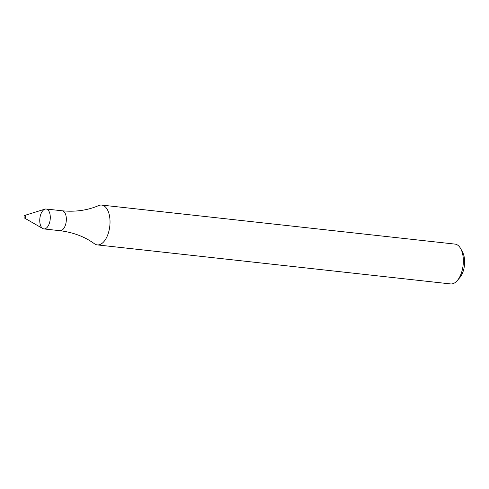 <?xml version="1.0" encoding="UTF-8"?>
<svg xmlns="http://www.w3.org/2000/svg" width="489" height="489" viewBox="0 0 489 489"><rect width="100%" height="100%" fill="white"/><g stroke="black" fill="none" stroke-linecap="round" stroke-linejoin="round"><path stroke-width="0.73" d="M24.45 218.008L42.812 228.559A10.018 5.19 -83.7 0 0 49.878 221.413A10.018 5.19 -83.7 0 0 46.119 209.017A10.018 5.19 -83.7 0 0 39.866 218.4A10.018 5.19 -83.7 0 0 43.924 228.925A10.018 5.19 -83.7 0 0 49.878 221.413A10.018 5.19 -83.7 0 0 44.957 209.133L24.737 215.417A1.333 0.691 -83.7 0 0 24.059 216.658A1.333 0.691 -83.7 0 0 24.45 218.008A1.333 0.691 -83.7 0 0 25.391 217.055A1.333 0.691 -83.7 0 0 24.737 215.417M62.176 210.79A10.018 5.19 -83.7 0 1 65.936 223.186A10.018 5.19 -83.7 0 1 59.982 230.698C73.252 232.354 84.744 236.707 94.456 243.766A20.031 10.379 -83.7 0 0 97.28 244.897A20.031 10.379 -83.7 0 0 109.194 229.873A20.031 10.379 -83.7 0 0 101.675 205.074A20.031 10.379 -83.7 0 0 98.674 205.563C87.653 210.331 75.489 212.073 62.176 210.79L46.119 209.017M97.28 244.897L450.607 283.926A20.031 10.379 -83.7 0 0 457.307 280.552A20.031 10.379 -83.7 0 0 462.521 268.895A20.031 10.379 -83.7 0 0 460.803 248.858A20.031 10.379 -83.7 0 0 455.008 244.103L101.675 205.074M457.307 280.552L459.813 277.618A16.027 8.301 -83.7 0 0 463.982 268.296A16.027 8.301 -83.7 0 0 462.612 252.269L460.803 248.858M59.982 230.698L43.924 228.925"/></g></svg>
